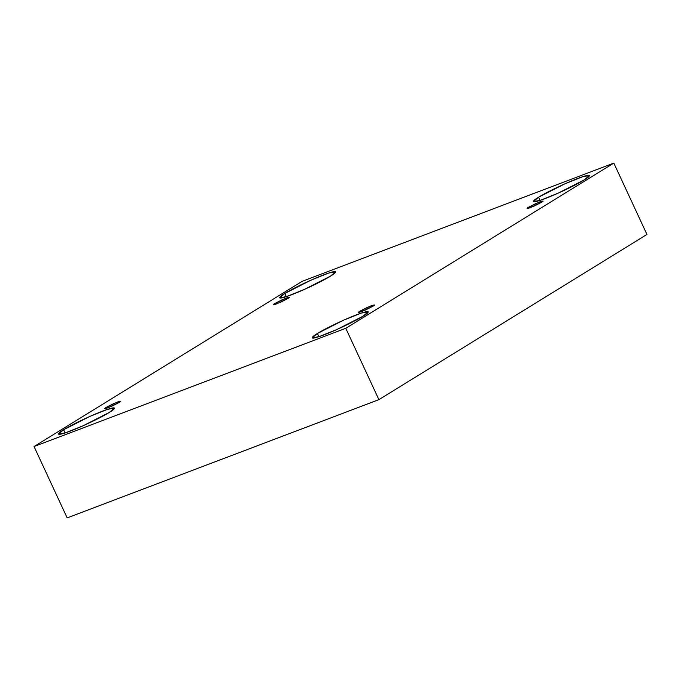 <?xml version="1.0" encoding="UTF-8"?>
<svg xmlns="http://www.w3.org/2000/svg" width="681" height="681" viewBox="0 0 681 681"><rect width="100%" height="100%" fill="white"/><g stroke="black" fill="none" stroke-linecap="round" stroke-linejoin="round"><path stroke-width="1.02" d="M372.984 306.195L374.456 304.96L367.451 307.327L360.036 311.098L360.462 312.009L360.036 311.098L371.136 305.803C374.916 304.577 375.537 304.705 372.984 306.195L361.883 311.498C358.104 312.724 357.482 312.588 360.036 311.098L358.564 312.332L365.569 309.966L372.984 306.195M541.591 202.291L543.063 201.057L536.058 203.432L528.643 207.203L529.069 208.105L528.643 207.203L539.744 201.899C543.523 200.674 544.145 200.81 541.591 202.291L530.49 207.594C526.711 208.82 526.09 208.684 528.643 207.203L527.171 208.437L534.176 206.062L541.591 202.291M287.842 298.542L289.314 297.308L282.309 299.683L274.894 303.454L275.32 304.356L274.894 303.454L285.994 298.15C289.774 296.925 290.395 297.052 287.842 298.542L276.741 303.845C272.962 305.071 272.34 304.935 274.894 303.454L273.421 304.688L280.427 302.313L287.842 298.542M119.235 402.445L120.707 401.211L113.701 403.578L106.287 407.349L106.713 408.251L106.287 407.349L117.387 402.045C121.167 400.828 121.788 400.956 119.235 402.445L108.134 407.749C104.355 408.966 103.733 408.838 106.287 407.349L104.814 408.583L111.82 406.216L119.235 402.445M584.238 179.886L589.448 175.528L582.51 176.779L564.736 183.896L538.569 197.209L540.05 200.401L538.569 197.209C542.425 194.621 560.599 185.045 577.718 178.49C594.402 172.216 589.933 176.592 584.238 179.886C580.391 182.474 562.217 192.051 545.089 198.605C528.405 204.879 532.874 200.503 538.569 197.209L533.359 201.567L540.297 200.316L558.079 193.2L584.238 179.886M363.058 316.188L368.268 311.83L361.33 313.081L343.547 320.198L317.389 333.511L318.861 336.695L317.389 333.511C321.236 330.915 339.41 321.338 356.538 314.792C373.222 308.519 368.753 312.894 363.058 316.188C359.202 318.776 341.028 328.353 323.909 334.899C307.225 341.172 311.694 336.797 317.389 333.511L312.179 337.861L319.117 336.618L336.891 329.502L363.058 316.188M109.309 412.431L114.519 408.081L107.581 409.332L89.798 416.44L63.639 429.762L65.121 432.946L63.639 429.762C67.487 427.166 85.661 417.589 102.788 411.043C119.473 404.769 115.004 409.145 109.309 412.431C105.453 415.027 87.279 424.603 70.16 431.15C53.476 437.423 57.945 433.048 63.639 429.762L58.43 434.112L65.367 432.869L83.142 425.753L109.309 412.431M330.489 276.137L335.699 271.779L328.761 273.03L310.987 280.146L284.82 293.46L286.301 296.652L284.82 293.46C288.676 290.864 306.85 281.287 323.969 274.741C340.653 268.467 336.184 272.843 330.489 276.137C326.642 278.725 308.467 288.301 291.34 294.856C274.656 301.13 279.125 296.746 284.82 293.46L279.61 297.81L286.548 296.567L304.33 289.451L330.489 276.137M67.172 517.892L34.05 446.532L302.1 281.355L613.828 163.108L345.778 328.293L34.05 446.532L67.172 517.892L378.9 399.645L345.778 328.293L378.9 399.645L646.95 234.468L613.828 163.108L646.95 234.468L378.9 399.645L67.172 517.892M302.1 281.355L34.05 446.532L345.778 328.293L613.828 163.108L302.1 281.355"/></g></svg>

